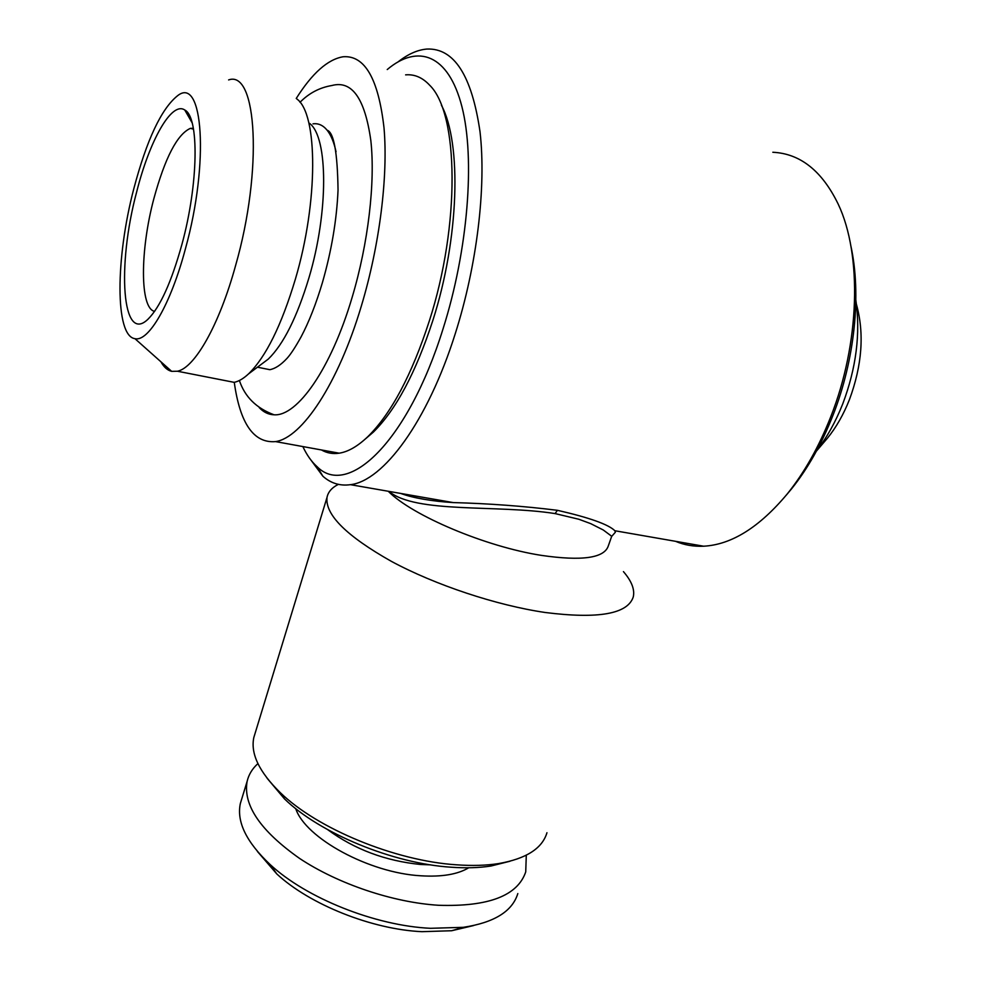 <?xml version="1.0" encoding="UTF-8"?>
<svg xmlns="http://www.w3.org/2000/svg" width="981" height="981" viewBox="0 0 981 981"><rect width="100%" height="100%" fill="white"/><g stroke="black" fill="none" stroke-linecap="round" stroke-linejoin="round"><path stroke-width="1.47" d="M816.683 450.647C827.032 437.305 835.726 421.683 842.789 403.767C856.254 368.01 860.607 333.479 855.861 300.137M823.807 442.443L827.51 438.102C836.29 427.238 843.611 414.374 849.472 399.537C862.127 365.214 864.469 333.552 856.487 304.539M388.243 491.26C412.143 515.589 485.828 546.822 541.5 555.393C582.015 561.255 604.284 558.103 608.306 545.927L611.703 536.276L603.278 529.998L590.721 523.646L578.839 519.256L555.099 513.59C496.693 504.357 415.919 513.811 388.905 491.383M400.837 493.455C415.024 498.287 432.486 501.328 453.21 502.579L453.21 502.579C488.881 503.547 523.621 506.11 557.416 510.304C589.336 517.612 608.49 524.43 614.879 530.746L614.584 530.562M675.566 541.328C684.297 545.031 693.653 546.662 703.635 546.209C731.568 544.713 759.502 527.238 787.4 493.762C804.457 472.486 818.877 446.882 830.686 416.925C859.81 343.681 862.311 254.95 838.252 204.232C822.078 170.902 800.263 153.576 772.82 152.263M309.248 457.784L322.908 476.251C330.879 483.326 340.051 486.135 350.438 484.675C383.179 481.021 427.471 421.916 455.221 333.798C476.962 265.581 486.429 186.979 480.003 131.638C471.8 75.5 454.105 47.971 426.943 49.05C417.636 49.823 408.084 54.053 398.274 61.729M786.137 495.307L791.532 488.881C807.853 468.526 821.637 444.05 832.906 415.478C854.807 359.855 861.576 294.165 850.809 245.642M302.847 446.563C306.857 455.123 311.627 461.843 317.133 466.723C347.85 497.98 407.814 442.137 443.02 328.929C467.986 250.314 475.307 158.947 461.928 106.708C448.538 54.274 417.894 43.618 387.237 69.541M338.359 484.369C331.885 487.606 328.108 491.959 327.016 497.404C325.054 514.718 346.526 536.043 391.431 561.39C435.306 585.019 496.3 605.314 545.166 612.487C598.385 619.195 627.754 613.996 633.272 596.914C634.928 589.581 631.654 581.157 623.438 571.616M255.183 733.04L253.834 737.479C250.388 753.629 259.192 771.998 280.235 792.599C317.071 828.614 395.122 860.938 456.582 864.813C472.204 865.929 486.233 865.512 498.655 863.574C526.172 858.743 542.272 848.467 546.957 832.722M267.139 778.289L284.49 798.89C319.45 833.102 393.038 863.587 451.174 867.216C465.95 868.259 479.243 867.854 491.052 866.002L509.985 861.244M327.629 829.619C354.509 849.362 385.521 860.987 420.69 864.494L430.573 864.85M295.722 808.602C305.201 837.995 369.224 873.09 421.045 875.8C441.818 877.063 457.71 874.39 468.746 867.768M241.767 798.877L240.37 803.414C236.433 821.759 246.366 842.139 270.192 864.592C306.244 898.106 375.282 925.782 430.524 928.308L463.253 927.327C494.154 922.655 512.34 911.398 517.821 893.568M257.917 763.598C252.325 768.638 248.72 774.561 247.126 781.367C242.932 805.119 260.431 830.821 299.622 858.461C338.028 883.942 393.013 902.483 438.605 905.279C488.575 906.861 517.625 895.739 525.73 871.888L526.294 855.224M257.39 851.434L276.765 873.912C309.567 904.445 371.824 929.412 421.928 931.68L451.665 930.736L473.529 925.573M321.461 449.96C326.845 453.063 332.755 454.142 339.181 453.185C348.194 451.812 357.771 446.269 367.924 436.57C391.272 413.492 411.738 374.95 429.335 320.922C460.359 224.956 458.826 113.244 429.629 85.188C422.529 77.536 414.534 74.102 405.619 74.863M234.263 382.32C240.051 423.682 253.821 443.449 275.551 441.597C301.817 437.906 338.102 384.147 361.425 305.753C379.586 245.36 388.231 176.396 384.025 127.984C378.433 78.836 364.809 55.095 343.129 56.763C327.777 59.338 312.154 73.232 296.237 98.456M365.116 439.181L373.369 432.106C396.054 409.702 415.895 372.437 432.891 320.309C459.047 238.996 461.965 143.251 441.401 105.2M300.002 102.306C308.941 93.195 319.561 87.591 331.872 85.519C351.958 80.086 364.944 98.456 370.843 140.602C375.429 182.184 368.243 243.46 352.179 297.206C331.014 369.015 297.145 416.667 274.042 414.791C268.5 414.607 263.57 412.216 259.254 407.63M259.536 367.617L269.812 369.678C275.195 368.697 280.958 364.907 287.077 358.286C290.719 354.288 295.391 347.139 301.093 336.863C308.868 322.185 315.98 304.122 322.393 282.675C331.541 250.829 336.753 219.94 338.04 190.044C337.489 152.349 333.847 132.41 327.127 130.215C323.043 125.237 318.322 123.116 312.988 123.851M181.926 244.379C198.518 183.938 199.315 116.935 184.784 110.019C171.626 100.896 149.553 140.614 136.678 191.871C116.837 265.643 121.865 344.809 148.07 319.132C160.099 307.114 171.393 282.209 181.926 244.379M193.355 128.29L190.375 128.364C177.218 134.311 165.053 157.745 153.858 198.665C140.001 250.462 139.756 308.316 154.593 311.382M133.845 188.585C115.5 258.187 114.912 336.091 134.937 338.666C148.45 342.197 170.706 304.49 185.495 248.524C209.468 162.172 202.969 75.329 177.598 95.709C161.411 108.658 146.831 139.621 133.845 188.585M160.945 361.817C163.901 367.164 167.469 370.34 171.65 371.345L177.451 371.235C194.655 367.912 219.204 325.324 235.612 265.471C263.018 170.02 256.997 69.504 228.61 79.927M261.228 364.368L268.267 359.095C283.472 344.331 297.047 317.206 308.978 277.733C328.647 211.957 328.169 137.181 309.653 123.434M222.822 380.125L234.165 382.345C238.677 381.425 243.46 378.605 248.536 373.896C265.851 357.023 281.486 325.398 295.416 279.021C318.384 201.62 317.991 113.882 296.826 98.934M336.042 151.748C333.932 142.171 330.965 134.998 327.127 130.215M557.416 510.304L555.099 513.59M827.51 438.102L816.45 451.076M400.726 493.443C413.332 498.054 430.818 501.095 453.21 502.579L350.438 484.675M703.635 546.209L614.879 530.746L615.381 532.217L611.739 536.349M791.532 488.881L787.4 493.762M317.133 466.723L322.908 476.251M491.052 866.002L498.655 863.574M409.678 496.288L410.07 495.062M240.37 803.414L247.126 781.367M276.765 873.912L270.192 864.592M339.181 453.185L275.551 441.597M373.369 432.106L367.924 436.57M274.042 414.791C256.372 408.243 244.821 396.815 239.389 380.493M192.117 122.797L184.784 110.019M134.937 338.666L171.65 371.345M268.267 359.095L248.536 373.896M234.165 382.345L177.451 371.235M269.812 369.678L257.463 367.201M190.375 128.364L193.515 129.173M451.665 930.736L463.253 927.327M284.49 798.89L280.235 792.599M253.834 737.479L327.016 497.404"/></g></svg>
